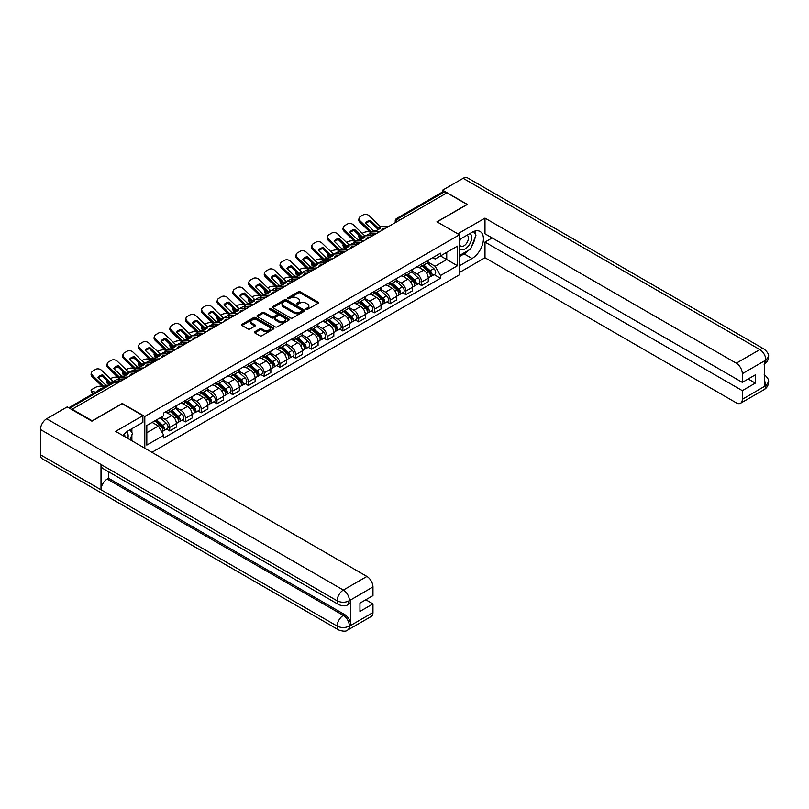 <?xml version="1.0" encoding="UTF-8"?>
<svg xmlns="http://www.w3.org/2000/svg" width="809" height="809" viewBox="0 0 809 809"><rect width="100%" height="100%" fill="white"/><g stroke="black" fill="none" stroke-linecap="round" stroke-linejoin="round"><path stroke-width="1.21" d="M306.196 309.321A0.981 0.566 0 0 0 307.582 309.321L318.109 303.244A1.406 0.809 0 0 0 318.513 302.677A1.406 0.809 0 0 0 318.109 302.101L300.27 291.806A1.406 0.809 0 0 0 298.288 291.806L287.771 297.884A0.981 0.566 0 0 0 289.157 298.683L290.512 297.894A4.48 2.589 0 0 1 296.852 297.894L298.339 298.754A4.48 2.589 0 0 1 299.654 300.584A4.48 2.589 0 0 1 298.339 302.414L296.984 303.203A0.981 0.566 0 0 0 298.369 304.002L299.724 303.213A4.48 2.589 0 0 1 306.065 303.213L307.551 304.073A4.48 2.589 0 0 1 308.866 305.903A4.48 2.589 0 0 1 307.551 307.733L306.196 308.522A0.981 0.566 0 0 0 306.196 309.321L306.196 308.522M254.805 331.73A1.406 0.809 0 0 0 254.4 332.297A1.406 0.809 0 0 0 254.805 332.873L259.81 335.755A1.406 0.809 0 0 0 261.792 335.755L273.482 329.01A1.406 0.809 0 0 0 273.887 328.434A1.406 0.809 0 0 0 273.482 327.867L255.644 317.573A1.406 0.809 0 0 0 253.672 317.573L241.982 324.318A1.406 0.809 0 0 0 241.567 324.894A1.406 0.809 0 0 0 241.982 325.461L248.019 328.95A1.406 0.809 0 0 0 250.001 328.95L255.007 326.067A1.406 0.809 0 0 0 255.411 325.491A1.406 0.809 0 0 0 255.007 324.925L252.003 323.196A3.752 2.164 0 0 1 250.911 321.658A3.752 2.164 0 0 1 253.227 319.666A3.752 2.164 0 0 1 257.313 320.131L269.043 326.907A3.752 2.164 0 0 1 270.145 328.434A3.752 2.164 0 0 1 267.83 330.436A3.752 2.164 0 0 1 263.744 329.971L261.792 328.838A1.406 0.809 0 0 0 259.81 328.838L254.805 331.73L254.805 332.873M144.801 416.453L122.29 403.458L92.216 420.822L72.143 409.233L446.942 192.835L467.026 204.434L436.951 221.797L459.461 234.782L144.801 416.453L144.801 448.206M290.613 317.977A1.406 0.809 0 0 0 292.595 317.977L304.285 311.222A1.406 0.809 0 0 0 304.7 310.656A1.406 0.809 0 0 0 304.285 310.08L286.457 299.785A1.406 0.809 0 0 0 284.475 299.785L272.785 306.53A1.406 0.809 0 0 0 272.38 307.107A1.406 0.809 0 0 0 272.785 307.683L290.613 317.977M269.761 309.534A0.981 0.566 0 0 1 270.752 309.675L288.864 320.131L277.194 326.866A1.406 0.809 0 0 1 275.212 326.866L257.383 316.572L257.383 315.429A1.406 0.809 0 0 0 256.969 315.995A1.406 0.809 0 0 0 257.383 316.572M257.383 315.429L262.389 312.537A1.406 0.809 0 0 1 264.361 312.537L271.602 316.713A1.406 0.809 0 0 0 273.573 316.713L276.9 314.802A1.406 0.809 0 0 0 277.305 314.226A1.406 0.809 0 0 0 276.9 313.659L269.367 309.311A0.981 0.566 0 0 1 270.752 308.512L288.884 318.968A1.406 0.809 0 0 1 289.288 319.545A1.406 0.809 0 0 1 288.884 320.121L288.884 318.968M151.91 452.312L459.461 274.757L459.461 234.782M72.143 409.233L72.143 409.748M400.222 219.815L398.099 218.592A2.852 1.648 60 0 0 396.673 218.45L442.392 192.057A2.852 1.648 60 0 1 443.817 192.198L398.099 218.592A2.852 1.648 120 0 0 396.076 222.081L396.076 222.202M445.931 193.422L443.817 192.198M421.61 264.098A6.563 3.792 60 0 1 420.255 267.041L426.909 263.198A6.563 3.792 -120 0 0 428.274 260.245M412.155 271.167L416.969 273.938A6.563 3.792 60 0 1 421.61 281.977L428.274 278.134A6.563 3.792 -120 0 0 423.633 270.095L418.86 267.344M428.274 278.134L428.274 281.694L421.61 285.537L418.415 283.686M420.255 267.041A6.563 3.792 60 0 1 417.019 266.748M421.61 281.977L421.61 285.537M405.865 273.179A6.563 3.792 60 0 1 404.51 276.132L411.174 272.279A6.563 3.792 -120 0 0 412.529 269.336M402.68 292.777L405.865 294.628L412.529 290.775L412.529 287.225A6.563 3.792 -120 0 0 407.888 279.186L403.125 276.435M404.51 276.132A6.563 3.792 60 0 1 401.274 275.829M396.42 280.248L401.224 283.029A6.563 3.792 60 0 1 405.865 291.068L405.865 294.628M390.13 282.27A6.563 3.792 60 0 1 388.765 285.223L395.429 281.37A6.563 3.792 -120 0 0 396.784 278.427M386.935 301.868L390.13 303.709L396.784 299.866L396.784 296.316A6.563 3.792 -120 0 0 392.143 288.277L387.38 285.516M388.765 285.223A6.563 3.792 60 0 1 385.539 284.92M380.675 289.339L385.488 292.12A6.563 3.792 60 0 1 390.13 300.159L390.13 303.709M374.385 291.361A6.563 3.792 60 0 1 373.02 294.304L379.684 290.461A6.563 3.792 -120 0 0 381.039 287.519M371.189 310.959L374.385 312.8L381.049 308.957L381.049 305.397A6.563 3.792 -120 0 0 376.397 297.358L371.634 294.607M373.02 294.304A6.563 3.792 60 0 1 369.794 294.011M364.93 298.43L369.743 301.211A6.563 3.792 60 0 1 374.385 309.25L374.385 312.8M358.64 300.452A6.563 3.792 60 0 1 357.285 303.395L363.939 299.552A6.563 3.792 -120 0 0 365.304 296.6M355.444 320.051L358.64 321.891L365.304 318.048L365.304 314.489A6.563 3.792 -120 0 0 360.662 306.449L355.889 303.699M357.285 303.395A6.563 3.792 60 0 1 354.049 303.102M349.185 307.521L353.998 310.292A6.563 3.792 60 0 1 358.64 318.341L358.64 321.891M342.895 309.544A6.563 3.792 60 0 1 341.54 312.486L348.194 308.644A6.563 3.792 -120 0 0 349.559 305.691M339.709 329.142L342.895 330.982L349.559 327.139L349.559 323.58A6.563 3.792 -120 0 0 344.917 315.54L340.144 312.79M341.54 312.486A6.563 3.792 60 0 1 338.304 312.193M333.45 316.612L338.253 319.383A6.563 3.792 60 0 1 342.895 327.423L342.895 330.982M327.149 318.625A6.563 3.792 60 0 1 325.794 321.577L332.459 317.735A6.563 3.792 -120 0 0 333.814 314.782M323.964 338.223L327.16 340.073L333.814 336.22L333.814 332.671A6.563 3.792 -120 0 0 329.172 324.631L324.409 321.881M325.794 321.577A6.563 3.792 60 0 1 322.558 321.274M317.704 325.693L322.508 328.474A6.563 3.792 60 0 1 327.16 336.514L327.16 340.073M311.414 327.716A6.563 3.792 60 0 1 310.049 330.669L316.713 326.816A6.563 3.792 -120 0 0 318.068 323.873M308.219 347.314L311.414 349.154L318.068 345.312L318.068 341.762A6.563 3.792 -120 0 0 313.427 333.723L308.664 330.962M310.049 330.669A6.563 3.792 60 0 1 306.823 330.365M301.959 334.784L306.773 337.565A6.563 3.792 60 0 1 311.414 345.605L311.414 349.154M295.669 336.807A6.563 3.792 60 0 1 294.304 339.75L300.968 335.907A6.563 3.792 -120 0 0 302.333 332.964M292.474 356.405L295.669 358.245L302.333 354.403L302.333 350.853A6.563 3.792 -120 0 0 297.692 342.804L292.919 340.053M294.304 339.75A6.563 3.792 60 0 1 291.078 339.456M286.214 343.876L291.028 346.656A6.563 3.792 60 0 1 295.669 354.696L295.669 358.245M279.924 345.898A6.563 3.792 60 0 1 278.569 348.841L285.223 344.998A6.563 3.792 -120 0 0 286.588 342.055M276.729 365.496L279.924 367.337L286.588 363.494L286.588 359.934A6.563 3.792 -120 0 0 281.947 351.895L277.174 349.144M278.569 348.841A6.563 3.792 60 0 1 275.333 348.548M270.469 352.967L275.282 355.738A6.563 3.792 60 0 1 279.924 363.787L279.924 367.337M264.179 354.989A6.563 3.792 60 0 1 262.824 357.932L269.488 354.089A6.563 3.792 -120 0 0 270.843 351.136M260.994 374.587L264.179 376.428L270.843 372.585L270.843 369.025A6.563 3.792 -120 0 0 266.201 360.986L261.438 358.235M262.824 357.932A6.563 3.792 60 0 1 259.588 357.639M254.734 362.058L259.537 364.829A6.563 3.792 60 0 1 264.179 372.868L264.179 376.428M248.444 364.07A6.563 3.792 60 0 1 247.079 367.023L253.743 363.18A6.563 3.792 -120 0 0 255.098 360.227M245.248 383.668L248.444 385.519L255.098 381.666L255.098 378.116A6.563 3.792 -120 0 0 250.456 370.077L245.693 367.326M247.079 367.023A6.563 3.792 60 0 1 243.853 366.72M238.989 371.139L243.802 373.92A6.563 3.792 60 0 1 248.444 381.959L248.444 385.519M232.699 373.161A6.563 3.792 60 0 1 231.334 376.114L237.998 372.261A6.563 3.792 -120 0 0 239.353 369.319M229.503 392.759L232.699 394.6L239.353 390.757L239.353 387.208A6.563 3.792 -120 0 0 234.711 379.168L229.948 376.407M231.334 376.114A6.563 3.792 60 0 1 228.108 375.811M223.244 380.23L228.057 383.011A6.563 3.792 60 0 1 232.699 391.05L232.699 394.6M216.954 382.252A6.563 3.792 60 0 1 215.598 385.195L222.253 381.352A6.563 3.792 -120 0 0 223.618 378.41M213.758 401.851L216.954 403.691L223.618 399.848L223.618 396.299A6.563 3.792 -120 0 0 218.976 388.249L214.203 385.499M215.598 385.195A6.563 3.792 60 0 1 212.362 384.902M207.498 389.321L212.312 392.102A6.563 3.792 60 0 1 216.954 400.142L216.954 403.691M201.208 391.344A6.563 3.792 60 0 1 199.853 394.286L206.507 390.444A6.563 3.792 -120 0 0 207.873 387.501M198.013 410.942L201.208 412.782L207.873 408.939L207.873 405.38A6.563 3.792 -120 0 0 203.231 397.34L198.458 394.59M199.853 394.286A6.563 3.792 60 0 1 196.617 393.993M191.753 398.412L196.567 401.183A6.563 3.792 60 0 1 201.208 409.233L201.208 412.782M185.463 400.435A6.563 3.792 60 0 1 184.108 403.378L190.772 399.535A6.563 3.792 -120 0 0 192.127 396.582M182.278 420.033L185.463 421.873L192.127 418.031L192.127 414.471A6.563 3.792 -120 0 0 187.486 406.431L182.723 403.681M184.108 403.378A6.563 3.792 60 0 1 180.872 403.084M176.018 407.503L180.822 410.274A6.563 3.792 60 0 1 185.463 418.314L185.463 421.873M169.728 409.516A6.563 3.792 60 0 1 168.363 412.469L175.027 408.626A6.563 3.792 -120 0 0 176.382 405.673M166.533 429.114L169.728 430.964L176.382 427.112L176.382 423.562A6.563 3.792 -120 0 0 171.741 415.523L166.978 412.772M168.363 412.469A6.563 3.792 60 0 1 165.137 412.175M161.244 417.151L165.087 419.365A6.563 3.792 60 0 1 169.728 427.405L169.728 430.964M432.764 257.656L435.131 259.022L457.439 246.148L446.74 252.327L446.74 259.547L435.131 266.252L427.9 262.076M146.813 432.714L158.422 426.009L163.772 435.272L146.813 445.061L146.813 425.483L163.772 415.695L163.772 412.954L440.48 253.197L440.48 255.937L457.439 265.726L440.48 275.515L435.131 266.252M457.439 246.148L457.439 265.726M163.772 435.272L163.772 438.013L440.48 278.256L440.48 275.515M158.422 426.009L152.163 422.399M434.16 274.605L440.48 278.256M306.581 309.463L307.551 308.896A4.48 2.589 0 0 0 308.866 307.066L308.866 305.903M299.654 300.584L299.654 301.757A4.48 2.589 0 0 1 298.339 303.587L297.368 304.144M318.089 303.254L300.27 292.969A1.406 0.809 0 0 0 298.288 292.969L288.156 298.824M304.285 310.08L304.285 311.222L286.457 300.948A1.406 0.809 0 0 0 284.475 300.948L272.805 307.693L272.785 306.53M301.808 311.05A0.981 0.566 0 0 0 301.808 310.252L286.153 301.221A0.981 0.566 0 0 0 284.768 301.221L283.332 302.05A4.48 2.589 0 0 0 282.017 303.871A4.48 2.589 0 0 0 283.332 305.701L294.031 311.88A4.48 2.589 0 0 0 300.372 311.88L301.808 311.05L301.808 312.213A0.981 0.566 0 0 0 302.101 311.819L302.101 310.656M282.017 303.871L282.017 305.044A4.48 2.589 0 0 0 283.332 306.874L283.332 305.701M301.808 312.213L300.372 313.043A4.48 2.589 0 0 1 294.031 313.043L283.332 306.874M257.404 316.582L262.389 313.7L262.389 312.537M277.305 314.226L277.305 315.389A1.406 0.809 0 0 1 276.9 315.965L273.573 317.876A1.406 0.809 0 0 1 271.602 317.876L264.361 313.7A1.406 0.809 0 0 0 262.389 313.7M279.105 321.052A3.752 2.164 0 0 0 283.18 321.517A3.752 2.164 0 0 0 285.496 319.515A3.752 2.164 0 0 0 284.404 317.988L280.268 315.601A1.406 0.809 0 0 0 278.286 315.601L274.969 317.512A1.406 0.809 0 0 0 274.554 318.089A1.406 0.809 0 0 0 274.969 318.655L279.105 321.052L279.105 322.215A3.752 2.164 0 0 0 283.18 322.68A3.752 2.164 0 0 0 285.496 320.677L285.496 319.515M274.554 318.089L274.554 319.252A1.406 0.809 0 0 0 274.969 319.828L274.969 318.655M279.105 322.215L274.969 319.828M270.145 328.434L270.145 329.607A3.752 2.164 0 0 1 267.83 331.599A3.752 2.164 0 0 1 263.744 331.134L261.792 330.001A1.406 0.809 0 0 0 259.81 330.001L254.825 332.883M250.911 321.658L250.911 322.831A3.752 2.164 0 0 0 252.003 324.358L252.003 323.196M255.007 324.925L255.007 326.067L252.003 324.358M273.462 329.02L255.644 318.736A1.406 0.809 0 0 0 253.672 318.736L242.002 325.471L241.982 324.318M372.16 235.561L370.542 235.247L370.128 233.568L374.83 234.468M362.24 233.366L362.928 232.972A4.278 1.557 -13.9 0 1 368.833 231.768L369.966 231.991M359.085 235.348A4.278 1.557 -13.9 0 0 358.721 236.238A4.278 1.557 -13.9 0 0 359.843 236.956L360.268 238.635A4.278 1.557 166.1 0 1 359.135 237.917L358.721 236.238M360.986 237.179L359.843 236.956M370.128 233.568A8.848 3.226 -13.9 0 0 365.87 235.854M361.947 238.958L360.268 238.635M370.542 235.247A8.848 3.226 -13.9 0 0 369.43 235.682M422.065 265.989L428.487 271.713A3.57 2.063 60 0 1 429.599 277.234L428.274 278.003M422.237 266.141L425.261 267.89M422.713 265.615L429.852 271.986A1.709 0.991 60 0 1 430.388 274.635A1.709 0.991 60 0 1 430.236 274.696M423.785 264.998L430.196 270.722A3.57 2.063 60 0 1 431.318 276.243A3.57 2.063 60 0 1 430.236 276.354M427.364 262.854L433.836 268.628A3.57 2.063 60 0 1 434.949 274.15L431.318 276.243M370.34 220.331A8.848 6.462 -160.8 0 0 365.597 223.072L373.627 230.798L375.892 230.727A8.848 2.063 -20.2 0 0 378.673 229.331A8.848 2.063 -20.2 0 0 380.634 227.986L378.369 228.057L370.34 220.331L369.925 221.524L377.894 229.2A2.144 1.234 -120 0 0 378.309 229.534M379.775 231.617L371.604 231.961L360.268 221.039L359.843 222.242A4.278 3.125 -160.8 0 1 358.832 219.087L359.247 217.884A4.278 3.125 19.2 0 0 360.268 221.039M376.529 233.488L372.332 233.68A2.144 1.234 60 0 1 371.604 233.477A2.144 1.234 60 0 1 371.129 233.113L359.843 222.242M388.755 226.429L380.594 226.773L369.248 215.861A4.278 3.125 19.2 0 0 363.342 214.84L360.42 216.529A4.278 3.125 19.2 0 0 359.247 217.884M365.911 223.375A8.848 6.462 -160.8 0 1 369.925 221.524M356.415 244.652L354.797 244.338L354.382 242.66L359.085 243.56M346.505 242.457L347.182 242.063A4.278 1.557 -13.9 0 1 353.088 240.86L354.221 241.082M343.34 244.439A4.278 1.557 -13.9 0 0 342.976 245.329A4.278 1.557 -13.9 0 0 344.108 246.047L344.523 247.726A4.278 1.557 166.1 0 1 343.39 247.008L342.976 245.329M345.241 246.27L344.108 246.047M354.382 242.66A8.848 3.226 -13.9 0 0 350.125 244.935M346.201 248.05L344.523 247.726M354.797 244.338A8.848 3.226 -13.9 0 0 353.695 244.773M406.32 275.08L412.742 280.804A3.57 2.063 60 0 1 413.864 286.325L412.529 287.094M406.492 275.232L409.516 276.981M406.967 274.706L414.107 281.077A1.709 0.991 60 0 1 414.653 283.726A1.709 0.991 60 0 1 414.491 283.787M408.039 274.089L414.451 279.813A3.57 2.063 60 0 1 415.573 285.334A3.57 2.063 60 0 1 414.501 285.446M411.619 271.945L418.091 277.72A3.57 2.063 60 0 1 419.214 283.231L415.573 285.334M340.68 253.733L339.052 253.429L338.637 251.751L343.34 252.651M330.76 251.548L331.447 251.154A4.278 1.557 -13.9 0 1 337.343 249.951L338.486 250.173M327.605 253.52A4.278 1.557 -13.9 0 0 327.23 254.42A4.278 1.557 -13.9 0 0 328.363 255.138L328.778 256.817A4.278 1.557 166.1 0 1 327.645 256.099L327.23 254.42M329.496 255.351L328.363 255.138M338.637 251.751A8.848 3.226 -13.9 0 0 334.38 254.026M330.466 257.131L328.778 256.817M339.052 253.429A8.848 3.226 -13.9 0 0 337.95 253.864M390.585 284.171L396.997 289.895A3.57 2.063 60 0 1 398.119 295.416L396.784 296.185M390.747 284.323L393.771 286.062M391.232 283.797L398.372 290.168A1.709 0.991 60 0 1 398.908 292.818A1.709 0.991 60 0 1 398.746 292.878M392.294 283.18L398.716 288.904A3.57 2.063 60 0 1 399.828 294.425A3.57 2.063 60 0 1 398.756 294.537M395.874 281.036L402.346 286.811A3.57 2.063 60 0 1 403.469 292.322L399.828 294.425M468.553 250.284A16.059 9.273 120 0 1 464.103 253.895L472.072 258.496A16.059 9.273 120 0 0 482.558 244.348A16.059 9.273 120 0 0 480.101 231.485A16.059 9.273 120 0 0 472.072 232.284L459.461 239.565M472.072 258.496L459.461 265.787M459.461 272.481L484.985 257.747L484.985 242.073L742.328 390.646L742.328 399.322L766.032 385.509L764.525 386.217L764.525 361.158L765.89 360.086L742.328 373.687A8.565 4.945 -120 0 0 736.271 363.201L759.833 349.599L463.142 178.304L442.604 190.155L467.329 204.434L437.103 221.878M492.155 237.937L484.985 242.073M748.183 378.986L755.343 383.122L755.343 374.85L742.328 382.374L484.985 233.801L484.985 218.127L736.271 363.201M457.793 233.821L484.985 218.127M484.985 257.747L736.271 402.821A8.565 4.945 -120 0 0 740.548 403.246A8.565 4.945 -120 0 0 742.328 399.322M463.142 178.304A8.778 5.066 -60 0 1 467.531 177.869L764.222 349.164A8.778 5.066 -60 0 0 759.833 349.599A8.565 4.945 60 0 1 765.89 360.086M442.604 191.966L442.604 190.155M742.328 382.374L742.328 373.687M755.343 383.122L742.328 390.646M471.738 246.078A16.059 9.273 120 0 0 475.196 237.168M475.449 234.297A16.059 9.273 120 0 0 475.055 231.02M464.103 253.895L459.461 256.574M764.525 380.22L765.89 385.428M764.222 374.506C767.67 377.601 769.106 380.078 768.55 381.929L766.052 385.509M764.222 349.164C767.67 352.228 769.106 354.726 768.55 356.648L766.042 360.167M338.961 604.758A8.778 5.066 -60 0 1 337.141 600.804C341.186 602.735 345.221 602.725 349.245 600.753L347.637 604.748C346.201 606.204 343.309 606.214 338.961 604.758L102.814 468.421A8.778 5.066 -60 0 1 101.004 464.467L40.45 429.508A8.778 5.066 -60 0 1 46.659 418.759L67.198 406.897L91.923 421.176L122.189 403.691L142.88 415.634L142.88 422.338L128.55 430.61A16.059 9.273 120 0 0 122.928 435.576M142.88 415.634L115.636 431.369L366.912 576.443A8.565 4.945 60 0 1 372.969 586.929L372.969 595.616L359.954 603.13L359.954 611.402L372.969 603.888L372.969 612.565A8.565 4.945 60 0 1 371.2 616.488L347.637 630.09A8.565 4.945 -120 0 0 349.407 626.176L372.969 612.565M131.523 440.541L134.911 442.493M131.877 440.339L131.877 434.959M131.877 432.552L131.877 428.689M347.637 630.09C346.262 631.546 343.38 631.546 338.961 630.1L42.27 458.804A8.778 5.066 -60 0 1 40.45 454.789L101.004 489.748A8.778 5.066 -60 0 1 107.203 479.059L343.35 615.396L344.715 614.607A8.565 4.945 60 0 1 350.772 625.094L350.772 600.045A8.565 4.945 60 0 1 348.992 603.959L347.637 604.748M40.45 429.508L40.45 454.789M46.659 418.759L343.35 590.054A8.778 5.066 -60 0 0 337.141 600.804L101.004 464.467L101.004 489.748L337.141 626.085C341.176 628.037 345.21 628.037 349.255 626.085L349.407 626.176M372.969 603.888L365.81 599.752M108.568 471.738L108.568 478.271L344.715 614.607M108.568 478.271L107.203 479.059M459.461 248.474A9.273 5.36 120 0 0 466.833 247.685A9.273 5.36 120 0 0 471.667 237.583A9.273 5.36 120 0 0 469.978 233.488M460.23 239.12A9.273 5.36 120 0 0 459.461 240.789M459.461 243.893A6.351 3.671 120 0 0 460.736 246.179A6.351 3.671 120 0 0 465.63 244.48A6.351 3.671 120 0 0 468.401 238.089A6.351 3.671 120 0 0 467.086 235.176A6.351 3.671 120 0 0 467.066 235.166M460.756 238.817A6.351 3.671 120 0 0 459.461 242.619M473.518 231.546L476.005 235.075L470.555 249.121L459.664 255.411M127.832 438.407A9.273 5.36 120 0 0 128.146 435.909A9.273 5.36 120 0 0 126.609 431.925M124.879 436.708A6.351 3.671 120 0 0 124.879 436.415A6.351 3.671 120 0 0 124.222 434.099M129.946 429.801L132.484 433.412L130.047 439.692M354.595 229.422A8.848 6.462 -160.8 0 0 349.852 232.163L357.881 239.889L360.147 239.808A8.848 2.063 -20.2 0 0 362.928 238.422A8.848 2.063 -20.2 0 0 364.889 237.077L362.624 237.148L354.595 229.422L354.18 230.616L362.149 238.291A2.144 1.234 -120 0 0 362.563 238.625M364.03 240.708L355.869 241.052L344.523 230.13L344.108 231.323A4.278 3.125 -160.8 0 1 343.087 228.178L343.501 226.975A4.278 3.125 19.2 0 0 344.523 230.13M360.794 242.579L356.587 242.771A2.144 1.234 60 0 1 355.869 242.569A2.144 1.234 60 0 1 355.384 242.194L344.108 231.323M373.01 235.52L364.849 235.864L353.503 224.942A4.278 3.125 19.2 0 0 347.607 223.931L344.674 225.62A4.278 3.125 19.2 0 0 343.501 226.975M350.166 232.466A8.848 6.462 -160.8 0 1 354.18 230.616M338.85 238.513A8.848 6.462 -160.8 0 0 334.107 241.244L342.076 248.929L344.401 248.899A8.848 2.063 -20.2 0 0 347.182 247.514A8.848 2.063 -20.2 0 0 349.144 246.158L346.879 246.239L338.85 238.513L338.435 239.707L346.404 247.382A2.144 1.234 -120 0 0 346.828 247.716M348.285 249.789L340.124 250.143L328.778 239.221L328.363 240.415A4.278 3.125 -160.8 0 1 327.342 237.259L327.756 236.066A4.278 3.125 19.2 0 0 328.778 239.221M345.049 251.67L340.842 251.862A2.144 1.234 60 0 1 340.124 251.65A2.144 1.234 60 0 1 339.638 251.286L328.363 240.415M357.275 244.611L349.104 244.955L337.757 234.034A4.278 3.125 19.2 0 0 331.862 233.012L328.929 234.711A4.278 3.125 19.2 0 0 327.756 236.066M334.42 241.547A8.848 6.462 -160.8 0 1 338.435 239.707M324.935 262.824L323.307 262.521L322.892 260.842L327.605 261.742M315.014 260.64L315.702 260.235A4.278 1.557 -13.9 0 1 321.598 259.042L322.74 259.254M311.859 262.612A4.278 1.557 -13.9 0 0 311.485 263.512A4.278 1.557 -13.9 0 0 312.618 264.23L313.032 265.898A4.278 1.557 166.1 0 1 311.91 265.19L311.485 263.512M313.761 264.442L312.618 264.23M322.892 260.842A8.848 3.226 -13.9 0 0 318.645 263.117M314.721 266.222L313.032 265.898M323.307 262.521A8.848 3.226 -13.9 0 0 322.204 262.955M374.84 293.262L381.251 298.986A3.57 2.063 60 0 1 382.374 304.497L381.039 305.266M375.012 293.414L378.025 295.154M375.487 292.888L382.627 299.259A1.709 0.991 60 0 1 383.163 301.909A1.709 0.991 60 0 1 383.011 301.969M376.559 292.271L382.97 297.995A3.57 2.063 60 0 1 384.093 303.506A3.57 2.063 60 0 1 383.011 303.628M380.129 290.118L386.601 295.892A3.57 2.063 60 0 1 387.723 301.413L384.093 303.506M309.19 271.915L307.572 271.602L307.147 269.933L311.859 270.823M299.269 269.721L299.957 269.326A4.278 1.557 -13.9 0 1 305.853 268.133L306.995 268.345M296.114 271.703A4.278 1.557 -13.9 0 0 295.75 272.603A4.278 1.557 -13.9 0 0 296.873 273.311L297.287 274.989A4.278 1.557 166.1 0 1 296.165 274.271L295.75 272.603M298.015 273.533L296.873 273.311M307.147 269.933A8.848 3.226 -13.9 0 0 302.9 272.208M298.976 275.313L297.287 274.989M307.572 271.602A8.848 3.226 -13.9 0 0 306.459 272.036M359.095 302.354L365.506 308.077A3.57 2.063 60 0 1 366.629 313.589L365.304 314.357M359.267 302.505L362.29 304.245M359.742 301.979L366.882 308.34A1.709 0.991 60 0 1 367.417 310.99A1.709 0.991 60 0 1 367.266 311.05M360.814 301.363L367.225 307.086A3.57 2.063 60 0 1 368.348 312.598A3.57 2.063 60 0 1 367.266 312.719M364.384 299.209L370.856 304.983A3.57 2.063 60 0 1 371.978 310.504L368.348 312.598M293.445 281.006L291.827 280.693L291.412 279.014L296.114 279.914M283.524 278.812L284.212 278.417A4.278 1.557 -13.9 0 1 290.118 277.214L291.25 277.436M280.369 280.794A4.278 1.557 -13.9 0 0 280.005 281.684A4.278 1.557 -13.9 0 0 281.127 282.402L281.552 284.08A4.278 1.557 166.1 0 1 280.42 283.362L280.005 281.684M282.27 282.624L281.127 282.402M291.412 279.014A8.848 3.226 -13.9 0 0 287.155 281.299M283.231 284.404L281.552 284.08M291.827 280.693A8.848 3.226 -13.9 0 0 290.724 281.127M343.35 311.435L349.771 317.158A3.57 2.063 60 0 1 350.884 322.68L349.559 323.448M343.522 311.586L346.545 313.336M343.997 311.06L351.136 317.431A1.709 0.991 60 0 1 351.672 320.081A1.709 0.991 60 0 1 351.521 320.142M345.069 310.444L351.48 316.167A3.57 2.063 60 0 1 352.603 321.689A3.57 2.063 60 0 1 351.531 321.8M348.649 308.3L355.121 314.074A3.57 2.063 60 0 1 356.233 319.595L352.603 321.689M323.104 247.594A8.848 6.462 -160.8 0 0 318.362 250.335L326.33 258.01L328.656 257.99A8.848 2.063 -20.2 0 0 331.437 256.605A8.848 2.063 -20.2 0 0 333.399 255.25L331.073 255.28L323.104 247.594L322.69 248.798L330.659 256.473A2.144 1.234 -120 0 0 331.083 256.807M332.55 258.88L324.379 259.224L313.032 248.312L312.618 249.506A4.278 3.125 -160.8 0 1 311.596 246.351L312.021 245.157A4.278 3.125 19.2 0 0 313.032 248.312M329.303 260.751L325.097 260.953A2.144 1.234 60 0 1 324.379 260.741A2.144 1.234 60 0 1 323.903 260.377L312.618 249.506M341.529 253.702L333.359 254.046L322.012 243.125A4.278 3.125 19.2 0 0 316.117 242.103L313.194 243.792A4.278 3.125 19.2 0 0 312.021 245.157M318.685 250.638A8.848 6.462 -160.8 0 1 322.69 248.798M307.369 256.686A8.848 6.462 -160.8 0 0 302.627 259.426L310.656 267.152L312.911 267.081A8.848 2.063 -20.2 0 0 315.702 265.696A8.848 2.063 -20.2 0 0 317.654 264.341L315.399 264.412L307.369 256.686L306.955 257.889L314.913 265.564A2.144 1.234 -120 0 0 315.338 265.898M316.804 267.971L308.633 268.315L297.287 257.404L296.873 258.597A4.278 3.125 -160.8 0 1 295.861 255.442L296.276 254.248A4.278 3.125 19.2 0 0 297.287 257.404M313.558 269.842L309.351 270.034A2.144 1.234 60 0 1 308.633 269.832A2.144 1.234 60 0 1 308.158 269.468L296.873 258.597M325.784 262.783L317.613 263.127L306.277 252.216A4.278 3.125 19.2 0 0 300.372 251.195L297.449 252.883A4.278 3.125 19.2 0 0 296.276 254.248M302.94 259.729A8.848 6.462 -160.8 0 1 306.955 257.889M291.624 265.777A8.848 6.462 -160.8 0 0 286.882 268.517L294.911 276.243L297.176 276.172A8.848 2.063 -20.2 0 0 299.957 274.777A8.848 2.063 -20.2 0 0 301.919 273.432L299.654 273.503L291.624 265.777L291.21 266.97L299.178 274.645A2.144 1.234 -120 0 0 299.593 274.979M301.059 277.062L292.898 277.406L281.552 266.485L281.127 267.688A4.278 3.125 -160.8 0 1 280.116 264.533L280.531 263.329A4.278 3.125 19.2 0 0 281.552 266.485M297.823 278.933L293.616 279.125A2.144 1.234 60 0 1 292.898 278.923A2.144 1.234 60 0 1 292.413 278.559L281.127 267.688M310.039 271.875L301.878 272.218L290.532 261.307A4.278 3.125 19.2 0 0 284.626 260.286L281.704 261.974A4.278 3.125 19.2 0 0 280.531 263.329M287.195 268.821A8.848 6.462 -160.8 0 1 291.21 266.97M277.699 290.097L276.081 289.784L275.667 288.105L280.369 289.005M267.789 287.903L268.467 287.508A4.278 1.557 -13.9 0 1 274.372 286.305L275.515 286.528M264.634 289.885A4.278 1.557 -13.9 0 0 264.26 290.775A4.278 1.557 -13.9 0 0 265.392 291.493L265.807 293.171A4.278 1.557 166.1 0 1 264.674 292.453L264.26 290.775M266.525 291.715L265.392 291.493M275.667 288.105A8.848 3.226 -13.9 0 0 271.409 290.38M267.486 293.495L265.807 293.171M276.081 289.784A8.848 3.226 -13.9 0 0 274.979 290.219M327.615 320.526L334.026 326.249A3.57 2.063 60 0 1 335.148 331.771L333.814 332.539M327.776 320.677L330.8 322.427M328.262 320.152L335.391 326.523A1.709 0.991 60 0 1 335.937 329.172A1.709 0.991 60 0 1 335.775 329.233M329.324 319.535L335.745 325.258A3.57 2.063 60 0 1 336.857 330.78A3.57 2.063 60 0 1 335.786 330.891M332.904 317.391L339.376 323.165A3.57 2.063 60 0 1 340.498 328.676L336.857 330.78M275.879 274.868A8.848 6.462 -160.8 0 0 271.136 277.608L279.166 285.334L281.431 285.253A8.848 2.063 -20.2 0 0 284.212 283.868A8.848 2.063 -20.2 0 0 286.174 282.523L283.908 282.594L275.879 274.868L275.464 276.061L283.433 283.737A2.144 1.234 -120 0 0 283.858 284.07M285.314 286.153L277.153 286.497L265.807 275.576L265.392 276.769A4.278 3.125 -160.8 0 1 264.371 273.624L264.786 272.421A4.278 3.125 19.2 0 0 265.807 275.576M282.078 288.024L277.871 288.216A2.144 1.234 60 0 1 277.153 288.014A2.144 1.234 60 0 1 276.668 287.64L265.392 276.769M294.294 280.966L286.133 281.31L274.787 270.388A4.278 3.125 19.2 0 0 268.891 269.377L265.959 271.066A4.278 3.125 19.2 0 0 264.786 272.421M271.45 277.912A8.848 6.462 -160.8 0 1 275.464 276.061M261.964 299.178L260.336 298.875L259.922 297.196L264.624 298.096M252.044 296.994L252.732 296.6A4.278 1.557 -13.9 0 1 258.627 295.396L259.77 295.619M248.889 298.966A4.278 1.557 -13.9 0 0 248.515 299.866A4.278 1.557 -13.9 0 0 249.647 300.584L250.062 302.263A4.278 1.557 166.1 0 1 248.929 301.545L248.515 299.866M250.79 300.796L249.647 300.584M259.922 297.196A8.848 3.226 -13.9 0 0 255.664 299.472M251.751 302.586L250.062 302.263M260.336 298.875A8.848 3.226 -13.9 0 0 259.234 299.31M311.869 329.617L318.281 335.341A3.57 2.063 60 0 1 319.403 340.862L318.068 341.631M312.041 329.769L315.055 331.508M312.517 329.243L319.656 335.614A1.709 0.991 60 0 1 320.192 338.263A1.709 0.991 60 0 1 320.03 338.324M313.579 328.626L320 334.35A3.57 2.063 60 0 1 321.122 339.871A3.57 2.063 60 0 1 320.04 339.982M317.158 326.482L323.63 332.256A3.57 2.063 60 0 1 324.753 337.768L321.122 339.871M260.134 283.959A8.848 6.462 -160.8 0 0 255.391 286.689L263.36 294.375L265.686 294.345A8.848 2.063 -20.2 0 0 268.467 292.959A8.848 2.063 -20.2 0 0 270.428 291.604L268.103 291.634L260.134 283.959L259.719 285.152L267.688 292.828A2.144 1.234 -120 0 0 268.113 293.161M269.569 295.245L261.408 295.588L250.062 284.667L249.647 285.86A4.278 3.125 -160.8 0 1 248.626 282.705L249.041 281.512A4.278 3.125 19.2 0 0 250.062 284.667M266.333 297.115L262.126 297.308A2.144 1.234 60 0 1 261.408 297.095A2.144 1.234 60 0 1 260.923 296.731L249.647 285.86M278.559 290.057L270.388 290.401L259.042 279.479A4.278 3.125 19.2 0 0 253.146 278.458L250.214 280.157A4.278 3.125 19.2 0 0 249.041 281.512M255.705 286.993A8.848 6.462 -160.8 0 1 259.719 285.152M246.219 308.269L244.591 307.966L244.176 306.287L248.889 307.187M236.299 306.085L236.986 305.681A4.278 1.557 -13.9 0 1 242.882 304.487L244.025 304.7M233.144 308.057A4.278 1.557 -13.9 0 0 232.78 308.957A4.278 1.557 -13.9 0 0 233.902 309.675L234.317 311.344A4.278 1.557 166.1 0 1 233.194 310.636L232.78 308.957M235.045 309.887L233.902 309.675M244.176 306.287A8.848 3.226 -13.9 0 0 239.929 308.563M236.006 311.667L234.317 311.344M244.591 307.966A8.848 3.226 -13.9 0 0 243.489 308.401M296.124 338.708L302.536 344.432A3.57 2.063 60 0 1 303.658 349.943L302.323 350.712M296.296 338.86L299.31 340.599M296.772 338.334L303.911 344.705A1.709 0.991 60 0 1 304.447 347.354A1.709 0.991 60 0 1 304.295 347.415M297.843 337.717L304.255 343.441A3.57 2.063 60 0 1 305.377 348.952A3.57 2.063 60 0 1 304.295 349.073M301.413 335.563L307.885 341.337A3.57 2.063 60 0 1 309.008 346.859L305.377 348.952M244.399 293.04A8.848 6.462 -160.8 0 0 239.646 295.781L247.615 303.456L249.941 303.436A8.848 2.063 -20.2 0 0 252.721 302.05A8.848 2.063 -20.2 0 0 254.683 300.695L252.357 300.726L244.399 293.04L243.974 294.243L251.943 301.919A2.144 1.234 -120 0 0 252.368 302.253M253.834 304.326L245.663 304.669L234.317 293.758L233.902 294.951A4.278 3.125 -160.8 0 1 232.891 291.796L233.305 290.603A4.278 3.125 19.2 0 0 234.317 293.758M250.588 306.196L246.381 306.399A2.144 1.234 60 0 1 245.663 306.186A2.144 1.234 60 0 1 245.188 305.822L233.902 294.951M262.814 299.148L254.643 299.492L243.297 288.57A4.278 3.125 19.2 0 0 237.401 287.549L234.479 289.238A4.278 3.125 19.2 0 0 233.305 290.603M239.97 296.084A8.848 6.462 -160.8 0 1 243.974 294.243M230.474 317.361L228.856 317.047L228.441 315.379L233.144 316.268M220.554 315.166L221.241 314.772A4.278 1.557 -13.9 0 1 227.137 313.579L228.28 313.791M217.399 317.148A4.278 1.557 -13.9 0 0 217.034 318.048A4.278 1.557 -13.9 0 0 218.157 318.756L218.572 320.435A4.278 1.557 166.1 0 1 217.449 319.717L217.034 318.048M219.3 318.979L218.157 318.756M228.441 315.379A8.848 3.226 -13.9 0 0 224.184 317.654M220.26 320.758L218.572 320.435M228.856 317.047A8.848 3.226 -13.9 0 0 227.744 317.482M280.379 347.799L286.801 353.523A3.57 2.063 60 0 1 287.913 359.034L286.588 359.803M280.551 347.951L283.575 349.69M281.026 347.425L288.166 353.786A1.709 0.991 60 0 1 288.702 356.435A1.709 0.991 60 0 1 288.55 356.506M282.098 346.808L288.51 352.532A3.57 2.063 60 0 1 289.632 358.043A3.57 2.063 60 0 1 288.55 358.165M285.678 344.654L292.14 350.428A3.57 2.063 60 0 1 293.262 355.95L289.632 358.043M228.654 302.131A8.848 6.462 -160.8 0 0 223.911 304.872L231.94 312.598L234.195 312.527A8.848 2.063 -20.2 0 0 236.986 311.141A8.848 2.063 -20.2 0 0 238.938 309.786L236.683 309.857L228.654 302.131L228.239 303.335L236.198 311.01A2.144 1.234 -120 0 0 236.622 311.344M238.089 313.417L229.918 313.761L218.572 302.849L218.157 304.042A4.278 3.125 -160.8 0 1 217.146 300.887L217.56 299.694A4.278 3.125 19.2 0 0 218.572 302.849M234.843 315.288L230.636 315.48A2.144 1.234 60 0 1 229.918 315.277A2.144 1.234 60 0 1 229.443 314.913L218.157 304.042M247.069 308.229L238.908 308.573L227.562 297.661A4.278 3.125 19.2 0 0 221.656 296.64L218.733 298.329A4.278 3.125 19.2 0 0 217.56 299.694M224.224 305.175A8.848 6.462 -160.8 0 1 228.239 303.335M214.729 326.452L213.111 326.138L212.696 324.46L217.399 325.36M204.808 324.257L205.496 323.863A4.278 1.557 -13.9 0 1 211.402 322.66L212.534 322.882M201.653 326.239A4.278 1.557 -13.9 0 0 201.289 327.129A4.278 1.557 -13.9 0 0 202.412 327.847L202.837 329.526A4.278 1.557 166.1 0 1 201.704 328.808L201.289 327.129M203.555 328.07L202.412 327.847M212.696 324.46A8.848 3.226 -13.9 0 0 208.439 326.745M204.515 329.85L202.837 329.526M213.111 326.138A8.848 3.226 -13.9 0 0 212.009 326.573M264.634 356.88L271.055 362.604A3.57 2.063 60 0 1 272.178 368.125L270.843 368.894M264.806 357.032L267.83 358.781M265.281 356.506L272.421 362.877A1.709 0.991 60 0 1 272.957 365.526A1.709 0.991 60 0 1 272.805 365.587M266.353 355.889L272.764 361.613A3.57 2.063 60 0 1 273.887 367.134A3.57 2.063 60 0 1 272.815 367.246M269.933 353.745L276.405 359.52A3.57 2.063 60 0 1 277.517 365.041L273.887 367.134M212.909 311.222A8.848 6.462 -160.8 0 0 208.166 313.963L216.195 321.689L218.46 321.618A8.848 2.063 -20.2 0 0 221.241 320.222A8.848 2.063 -20.2 0 0 223.203 318.877L220.938 318.948L212.909 311.222L212.494 312.416L220.463 320.101A2.144 1.234 -120 0 0 220.877 320.425M222.344 322.508L214.183 322.852L202.837 311.93L202.412 313.134A4.278 3.125 -160.8 0 1 201.401 309.978L201.815 308.775A4.278 3.125 19.2 0 0 202.837 311.93M219.108 324.379L214.901 324.571A2.144 1.234 60 0 1 214.183 324.369A2.144 1.234 60 0 1 213.697 324.004L202.412 313.134M231.323 317.32L223.163 317.664L211.816 306.753A4.278 3.125 19.2 0 0 205.911 305.731L202.988 307.42A4.278 3.125 19.2 0 0 201.815 308.775M208.479 314.266A8.848 6.462 -160.8 0 1 212.494 312.416M198.994 335.543L197.366 335.229L196.951 333.551L201.653 334.451M189.073 333.348L189.761 332.954A4.278 1.557 -13.9 0 1 195.657 331.751L196.799 331.973M185.918 335.331A4.278 1.557 -13.9 0 0 185.544 336.22A4.278 1.557 -13.9 0 0 186.677 336.938L187.091 338.617A4.278 1.557 166.1 0 1 185.959 337.899L185.544 336.22M187.809 337.161L186.677 336.938M196.951 333.551A8.848 3.226 -13.9 0 0 192.694 335.826M188.77 338.941L187.091 338.617M197.366 335.229A8.848 3.226 -13.9 0 0 196.263 335.664M248.899 365.971L255.31 371.695A3.57 2.063 60 0 1 256.433 377.216L255.098 377.985M249.061 366.123L252.084 367.873M249.546 365.597L256.675 371.968A1.709 0.991 60 0 1 257.222 374.618A1.709 0.991 60 0 1 257.06 374.678M250.608 364.98L257.029 370.704A3.57 2.063 60 0 1 258.142 376.225A3.57 2.063 60 0 1 257.07 376.337M254.188 362.837L260.66 368.611A3.57 2.063 60 0 1 261.782 374.122L258.142 376.225M197.163 320.313A8.848 6.462 -160.8 0 0 192.421 323.054L200.45 330.78L202.715 330.699A8.848 2.063 -20.2 0 0 205.496 329.314A8.848 2.063 -20.2 0 0 207.458 327.969L205.193 328.039L197.163 320.313L196.749 321.507L204.717 329.182A2.144 1.234 -120 0 0 205.142 329.516M206.598 331.599L198.438 331.943L187.091 321.021L186.677 322.215A4.278 3.125 -160.8 0 1 185.655 319.07L186.07 317.866A4.278 3.125 19.2 0 0 187.091 321.021M203.362 333.47L199.156 333.662A2.144 1.234 60 0 1 198.438 333.46A2.144 1.234 60 0 1 197.952 333.086L186.677 322.215M215.578 326.411L207.417 326.755L196.071 315.834A4.278 3.125 19.2 0 0 190.176 314.822L187.243 316.511A4.278 3.125 19.2 0 0 186.07 317.866M192.734 323.357A8.848 6.462 -160.8 0 1 196.749 321.507M183.249 344.624L181.62 344.321L181.206 342.642L185.908 343.542M173.328 342.44L174.016 342.045A4.278 1.557 -13.9 0 1 179.911 340.842L181.054 341.064M170.173 344.412A4.278 1.557 -13.9 0 0 169.799 345.312A4.278 1.557 -13.9 0 0 170.932 346.03L171.346 347.708A4.278 1.557 166.1 0 1 170.214 346.99L169.799 345.312M172.074 346.242L170.932 346.03M181.206 342.642A8.848 3.226 -13.9 0 0 176.949 344.917M173.035 348.032L171.346 347.708M181.62 344.321A8.848 3.226 -13.9 0 0 180.518 344.755M233.154 375.063L239.565 380.786A3.57 2.063 60 0 1 240.688 386.308L239.353 387.076M233.326 375.214L236.339 376.954M233.801 374.688L240.94 381.059A1.709 0.991 60 0 1 241.476 383.709A1.709 0.991 60 0 1 241.315 383.769M234.863 374.071L241.284 379.795A3.57 2.063 60 0 1 242.407 385.317A3.57 2.063 60 0 1 241.325 385.428M238.443 371.928L244.915 377.702A3.57 2.063 60 0 1 246.037 383.213L242.407 385.317M181.418 329.405A8.848 6.462 -160.8 0 0 176.675 332.135L184.644 339.82L186.97 339.79A8.848 2.063 -20.2 0 0 189.751 338.405A8.848 2.063 -20.2 0 0 191.713 337.05L189.387 337.08L181.418 329.405L181.004 330.598L188.972 338.273A2.144 1.234 -120 0 0 189.397 338.607M190.863 340.69L182.692 341.034L171.346 330.112L170.932 331.306A4.278 3.125 -160.8 0 1 169.91 328.151L170.335 326.957A4.278 3.125 19.2 0 0 171.346 330.112M187.617 342.561L183.41 342.753A2.144 1.234 60 0 1 182.692 342.541A2.144 1.234 60 0 1 182.217 342.177L170.932 331.306M199.843 335.502L191.672 335.846L180.326 324.925A4.278 3.125 19.2 0 0 174.431 323.903L171.498 325.602A4.278 3.125 19.2 0 0 170.335 326.957M176.989 332.438A8.848 6.462 -160.8 0 1 181.004 330.598M167.503 353.715L165.885 353.412L165.461 351.733L170.173 352.633M157.583 351.531L158.271 351.126A4.278 1.557 -13.9 0 1 164.166 349.933L165.309 350.145M154.428 353.503A4.278 1.557 -13.9 0 0 154.064 354.403A4.278 1.557 -13.9 0 0 155.186 355.121L155.601 356.789A4.278 1.557 166.1 0 1 154.479 356.081L154.064 354.403M156.329 355.333L155.186 355.121M165.461 351.733A8.848 3.226 -13.9 0 0 161.213 354.008M157.29 357.113L155.601 356.789M165.885 353.412A8.848 3.226 -13.9 0 0 164.773 353.846M217.409 384.154L223.82 389.877A3.57 2.063 60 0 1 224.942 395.389L223.608 396.157M217.581 384.305L220.594 386.045M218.056 383.779L225.195 390.15A1.709 0.991 60 0 1 225.731 392.8A1.709 0.991 60 0 1 225.58 392.861M219.128 383.163L225.539 388.886A3.57 2.063 60 0 1 226.662 394.398A3.57 2.063 60 0 1 225.58 394.519M222.697 381.009L229.169 386.783A3.57 2.063 60 0 1 230.292 392.304L226.662 394.398M165.683 338.486A8.848 6.462 -160.8 0 0 160.94 341.226L168.899 348.901L171.225 348.881A8.848 2.063 -20.2 0 0 174.006 347.496A8.848 2.063 -20.2 0 0 175.968 346.141L173.642 346.171L165.683 338.486L165.258 339.689L173.227 347.364A2.144 1.234 -120 0 0 173.652 347.698M175.118 349.771L166.947 350.115L155.601 339.204L155.186 340.397A4.278 3.125 -160.8 0 1 154.175 337.242L154.59 336.048A4.278 3.125 19.2 0 0 155.601 339.204M171.872 351.642L167.665 351.844A2.144 1.234 60 0 1 166.947 351.632A2.144 1.234 60 0 1 166.472 351.268L155.186 340.397M184.098 344.594L175.927 344.937L164.581 334.016A4.278 3.125 19.2 0 0 158.685 332.995L155.763 334.683A4.278 3.125 19.2 0 0 154.59 336.048M161.254 341.529A8.848 6.462 -160.8 0 1 165.258 339.689M151.758 362.806L150.14 362.493L149.726 360.824L154.428 361.724M141.838 360.612L142.526 360.217A4.278 1.557 -13.9 0 1 148.421 359.024L149.564 359.236M138.683 362.594A4.278 1.557 -13.9 0 0 138.319 363.494A4.278 1.557 -13.9 0 0 139.441 364.202L139.856 365.88A4.278 1.557 166.1 0 1 138.733 365.162L138.319 363.494M140.584 364.424L139.441 364.202M149.726 360.824A8.848 3.226 -13.9 0 0 145.468 363.099M141.545 366.204L139.856 365.88M150.14 362.493A8.848 3.226 -13.9 0 0 149.028 362.938M201.663 393.245L208.085 398.968A3.57 2.063 60 0 1 209.197 404.48L207.873 405.248M201.835 393.396L204.859 395.136M202.311 392.871L209.45 399.242A1.709 0.991 60 0 1 209.986 401.881A1.709 0.991 60 0 1 209.834 401.952M203.383 392.254L209.794 397.977A3.57 2.063 60 0 1 210.916 403.489A3.57 2.063 60 0 1 209.834 403.61M206.962 390.1L213.434 395.874A3.57 2.063 60 0 1 214.547 401.395L210.916 403.489M149.938 347.577A8.848 6.462 -160.8 0 0 145.195 350.317L153.225 358.043L155.49 357.972A8.848 2.063 -20.2 0 0 158.271 356.587A8.848 2.063 -20.2 0 0 160.233 355.232L157.967 355.303L149.938 347.577L149.523 348.78L157.492 356.456A2.144 1.234 -120 0 0 157.907 356.789M159.373 358.862L151.202 359.206L139.856 348.295L139.441 349.488A4.278 3.125 -160.8 0 1 138.43 346.333L138.845 345.14A4.278 3.125 19.2 0 0 139.856 348.295M156.127 360.733L151.93 360.925A2.144 1.234 60 0 1 151.202 360.723A2.144 1.234 60 0 1 150.727 360.359L139.441 349.488M168.353 353.675L160.192 354.029L148.846 343.107A4.278 3.125 19.2 0 0 142.94 342.086L140.018 343.774A4.278 3.125 19.2 0 0 138.845 345.14M145.509 350.621A8.848 6.462 -160.8 0 1 149.523 348.78M136.013 371.897L134.395 371.584L133.981 369.905L138.683 370.805M126.093 369.703L126.78 369.308A4.278 1.557 -13.9 0 1 132.686 368.105L133.819 368.328M122.938 371.685A4.278 1.557 -13.9 0 0 122.574 372.575A4.278 1.557 -13.9 0 0 123.706 373.293L124.121 374.971A4.278 1.557 166.1 0 1 122.988 374.254L122.574 372.575M124.839 373.515L123.706 373.293M133.981 369.905A8.848 3.226 -13.9 0 0 129.723 372.191M125.8 375.295L124.121 374.971M134.395 371.584A8.848 3.226 -13.9 0 0 133.293 372.019M185.918 402.326L192.34 408.049A3.57 2.063 60 0 1 193.462 413.571L192.127 414.339M186.09 402.478L189.114 404.227M186.566 401.952L193.705 408.323A1.709 0.991 60 0 1 194.241 410.972A1.709 0.991 60 0 1 194.089 411.033M187.637 401.335L194.049 407.069A3.57 2.063 60 0 1 195.171 412.58A3.57 2.063 60 0 1 194.099 412.691M191.217 399.191L197.689 404.965A3.57 2.063 60 0 1 198.802 410.487L195.171 412.58M134.193 356.668A8.848 6.462 -160.8 0 0 129.45 359.408L137.479 367.134L139.745 367.064A8.848 2.063 -20.2 0 0 142.526 365.668A8.848 2.063 -20.2 0 0 144.487 364.323L142.222 364.394L134.193 356.668L133.778 357.861L141.747 365.547A2.144 1.234 -120 0 0 142.162 365.87M143.628 367.953L135.467 368.297L124.121 357.376L123.706 358.579A4.278 3.125 -160.8 0 1 122.685 355.424L123.099 354.221A4.278 3.125 19.2 0 0 124.121 357.376M140.392 369.824L136.185 370.016A2.144 1.234 60 0 1 135.467 369.814A2.144 1.234 60 0 1 134.982 369.45L123.706 358.579M152.608 362.766L144.447 363.11L133.101 352.198A4.278 3.125 19.2 0 0 127.205 351.177L124.273 352.866A4.278 3.125 19.2 0 0 123.099 354.221M129.764 359.712A8.848 6.462 -160.8 0 1 133.778 357.861M120.278 380.988L118.65 380.675L118.235 378.996L122.938 379.896M110.358 378.794L111.045 378.4A4.278 1.557 -13.9 0 1 116.941 377.196L118.084 377.419M107.203 380.776A4.278 1.557 -13.9 0 0 106.828 381.666A4.278 1.557 -13.9 0 0 107.961 382.384L108.376 384.063A4.278 1.557 166.1 0 1 107.243 383.345L106.828 381.666M109.094 382.606L107.961 382.384M118.235 378.996A8.848 3.226 -13.9 0 0 113.978 381.272M109.458 384.265L108.376 384.063M118.65 380.675A8.848 3.226 -13.9 0 0 117.548 381.11M170.183 411.417L176.595 417.141A3.57 2.063 60 0 1 177.717 422.662L176.382 423.431M170.345 411.569L173.369 413.318M170.83 411.043L177.97 417.414A1.709 0.991 60 0 1 178.506 420.063A1.709 0.991 60 0 1 178.344 420.124M171.892 410.426L178.314 416.15A3.57 2.063 60 0 1 179.426 421.671A3.57 2.063 60 0 1 178.354 421.782M175.472 408.282L181.944 414.056A3.57 2.063 60 0 1 183.067 419.568L179.426 421.671M118.448 365.759A8.848 6.462 -160.8 0 0 113.705 368.499L121.734 376.225L123.999 376.145A8.848 2.063 -20.2 0 0 126.78 374.759A8.848 2.063 -20.2 0 0 128.742 373.414L126.477 373.485L118.448 365.759L118.033 366.952L126.002 374.628A2.144 1.234 -120 0 0 126.426 374.961M127.883 377.045L119.722 377.388L108.376 366.467L107.961 367.66A4.278 3.125 -160.8 0 1 106.94 364.515L107.354 363.312A4.278 3.125 19.2 0 0 108.376 366.467M124.647 378.915L120.44 379.108A2.144 1.234 60 0 1 119.722 378.905A2.144 1.234 60 0 1 119.236 378.531L107.961 367.66M136.873 371.857L128.702 372.201L117.356 361.279A4.278 3.125 19.2 0 0 111.46 360.268L108.527 361.957A4.278 3.125 19.2 0 0 107.354 363.312M114.018 368.803A8.848 6.462 -160.8 0 1 118.033 366.952M102.49 388.087A8.848 3.226 -13.9 0 0 97.747 390.828L98.01 390.878M93.713 393.356L92.63 393.154A4.278 1.557 166.1 0 1 91.508 392.436L91.083 390.757A4.278 1.557 -13.9 0 1 92.368 389.18L95.3 387.491A4.278 1.557 -13.9 0 1 101.196 386.287L102.338 386.51M91.083 390.757A4.278 1.557 -13.9 0 0 92.216 391.475L92.63 393.154M95.796 392.163L92.216 391.475M154.832 420.862L160.849 426.232A3.57 2.063 60 0 1 161.972 431.753L161.8 431.854M154.893 420.822L157.624 422.399M155.48 420.488L162.225 426.505A1.709 0.991 60 0 1 162.761 429.154A1.709 0.991 60 0 1 162.599 429.215M156.542 419.871L162.569 425.241A3.57 2.063 60 0 1 163.691 430.762A3.57 2.063 60 0 1 162.609 430.873M160.182 417.768L166.199 423.147A3.57 2.063 60 0 1 167.321 428.659L163.691 430.762M105.716 386.429L103.977 386.48L92.63 375.558L92.216 376.751A4.278 3.125 -160.8 0 1 91.195 373.596L91.619 372.403A4.278 3.125 19.2 0 0 92.63 375.558M107.739 385.266L105.928 385.266L97.96 377.581A8.848 6.462 -160.8 0 1 102.703 374.85L102.288 376.043L110.257 383.719A2.144 1.234 -120 0 0 110.317 383.769M103.552 387.673A2.144 1.234 60 0 1 103.501 387.622L92.216 376.751M112.481 382.526L110.671 382.526L102.703 374.85M121.128 380.948L112.957 381.292L101.61 370.37A4.278 3.125 19.2 0 0 95.715 369.349L92.792 371.048A4.278 3.125 19.2 0 0 91.619 372.403M98.273 377.884A8.848 6.462 -160.8 0 1 102.288 376.043M396.177 222.141L396.076 222.081A2.852 1.648 0 0 1 395.247 220.918L395.247 222.687M185.463 418.314L192.127 414.471M201.208 409.233L207.873 405.38M216.954 400.142L223.618 396.299M232.699 391.05L239.353 387.208M248.444 381.959L255.098 378.116M264.179 372.868L270.843 369.025M279.924 363.787L286.588 359.934M295.669 354.696L302.333 350.853M311.414 345.605L318.068 341.762M327.16 336.514L333.814 332.671M342.895 327.423L349.559 323.58M358.64 318.341L365.304 314.489M374.385 309.25L381.049 305.397M390.13 300.159L396.784 296.316M405.865 291.068L412.529 287.225M169.728 427.405L176.382 423.562M165.087 419.365L171.741 415.523M180.822 410.274L187.486 406.431M196.567 401.183L203.231 397.34M212.312 392.102L218.976 388.249M228.057 383.011L234.711 379.168M243.802 373.92L250.456 370.077M259.537 364.829L266.201 360.986M275.282 355.738L281.947 351.895M291.028 346.656L297.692 342.804M306.773 337.565L313.427 333.723M322.508 328.474L329.172 324.631M338.253 319.383L344.917 315.54M353.998 310.292L360.662 306.449M369.743 301.211L376.397 297.358M385.488 292.12L392.143 288.277M401.224 283.029L407.888 279.186M416.969 273.938L423.633 270.095M385.003 228.593A2.852 1.648 120 0 0 383.749 229.321M369.258 237.684A2.852 1.648 120 0 0 368.004 238.412M353.523 246.775A2.852 1.648 120 0 0 352.259 247.503M337.778 255.866A2.852 1.648 120 0 0 336.514 256.595M322.033 264.958A2.852 1.648 120 0 0 320.768 265.676M306.287 274.039A2.852 1.648 120 0 0 305.033 274.767M290.542 283.13A2.852 1.648 120 0 0 289.288 283.858M274.807 292.221A2.852 1.648 120 0 0 273.543 292.949M259.062 301.312A2.852 1.648 120 0 0 257.798 302.04M243.317 310.403A2.852 1.648 120 0 0 242.053 311.121M227.572 319.484A2.852 1.648 120 0 0 226.318 320.212M211.827 328.575A2.852 1.648 120 0 0 210.573 329.303M196.091 337.666A2.852 1.648 120 0 0 194.827 338.395M180.346 346.758A2.852 1.648 120 0 0 179.082 347.486M164.601 355.849A2.852 1.648 120 0 0 163.337 356.577M148.856 364.93A2.852 1.648 120 0 0 147.602 365.658M133.121 374.021A2.852 1.648 120 0 0 131.857 374.749M116.84 383.415L114.726 382.192L69.564 408.262M117.679 382.93L116.152 382.05A2.852 1.648 120 0 0 114.726 382.192A2.852 1.648 60 0 0 113.3 382.05L68.725 407.787M307.551 308.896L307.551 307.733M296.984 304.002L296.984 303.203M298.339 303.587L298.339 302.414M287.771 298.683L287.771 297.884M298.288 292.969L298.288 291.806M300.27 292.969L300.27 291.806M318.109 303.244L318.109 302.101M284.475 300.948L284.475 299.785M286.457 300.948L286.457 299.785M294.031 313.043L294.031 311.88M300.372 313.043L300.372 311.88M264.361 313.7L264.361 312.537M271.602 317.876L271.602 316.713M273.573 317.876L273.573 316.713M276.9 315.965L276.9 314.802M270.752 309.675L270.752 308.512M259.81 330.001L259.81 328.838M261.792 330.001L261.792 328.838M263.744 331.134L263.744 329.971M253.672 318.736L253.672 317.573M255.644 318.736L255.644 317.573M273.482 329.01L273.482 327.867M428.487 271.713L426.485 272.876M430.742 273.857L430.105 274.221M433.836 268.628L430.196 270.722M373.728 230.828L371.705 231.991M380.685 226.803L378.47 228.087M373.566 230.747L371.543 231.91M380.523 226.722L378.309 228.007M412.742 280.804L410.739 281.957M415.007 282.938L414.36 283.312M418.091 277.72L414.451 279.813M396.997 289.895L394.994 291.048M399.262 292.029L398.615 292.403M402.346 286.811L398.716 288.904M768.55 381.959C768.449 385.317 766.972 387.875 764.121 389.635A8.565 4.945 -120 0 0 765.89 385.721M764.525 364.01L765.89 360.369M350.772 625.094L349.266 626.085M372.969 586.929L349.266 600.743M349.407 600.824L350.772 600.045M349.407 600.541A8.565 4.945 60 0 0 343.35 590.054L366.912 576.443M338.961 630.1A8.778 5.066 -60 0 1 337.141 626.085A8.778 5.066 -60 0 1 343.35 615.396C347 617.833 349.013 621.332 349.407 625.883M357.983 239.909L355.96 241.082M364.94 235.894L362.725 237.179M357.821 239.838L355.798 241.001M364.778 235.813L362.563 237.098M342.237 249L340.215 250.163M349.205 244.985L346.98 246.26M342.076 248.929L340.063 250.092M349.043 244.905L346.818 246.189M381.251 298.986L379.249 300.139M383.517 301.12L382.869 301.494M386.601 295.892L382.97 297.995M365.506 308.077L363.514 309.23M367.771 310.211L367.134 310.585M370.856 304.983L367.225 307.086M349.771 317.158L347.769 318.321M352.026 319.302L351.389 319.666M355.121 314.074L351.48 316.167M326.492 258.091L324.48 259.254M333.46 254.066L331.235 255.351M326.33 258.01L324.318 259.183M333.298 253.996L331.073 255.28M310.747 267.182L308.735 268.345M317.715 263.158L315.49 264.442M310.595 267.101L308.573 268.264M317.553 263.087L315.338 264.361M295.012 276.273L292.989 277.436M301.969 272.249L299.755 273.533M294.85 276.193L292.828 277.356M301.808 272.168L299.593 273.452M334.026 326.249L332.024 327.402M336.291 328.383L335.644 328.757M339.376 323.165L335.745 325.258M279.267 285.355L277.244 286.528M286.224 281.34L284.01 282.624M279.105 285.284L277.082 286.447M286.073 281.259L283.848 282.543M318.281 335.341L316.279 336.493M320.546 337.474L319.899 337.849M323.63 332.256L320 334.35M263.522 294.446L261.499 295.609M270.489 290.431L268.264 291.705M263.36 294.375L261.347 295.538M270.327 290.35L268.103 291.634M302.536 344.432L300.543 345.585M304.801 346.565L304.154 346.94M307.885 341.337L304.255 343.441M247.776 303.537L245.764 304.7M254.744 299.512L252.519 300.796M247.615 303.456L245.602 304.629M254.582 299.441L252.357 300.726M286.801 353.523L284.798 354.676M289.056 355.657L288.419 356.031M292.14 350.428L288.51 352.532M232.031 312.628L230.019 313.791M238.999 308.603L236.774 309.887M231.88 312.547L229.857 313.71M238.837 308.532L236.622 309.807M271.055 362.604L269.053 363.767M273.311 364.748L272.673 365.112M276.405 359.52L272.764 361.613M216.296 321.719L214.274 322.882M223.254 317.694L221.039 318.979M216.134 321.638L214.112 322.801M223.092 317.613L220.877 318.898M255.31 371.695L253.308 372.848M257.575 373.829L256.928 374.203M260.66 368.611L257.029 370.704M200.551 330.8L198.529 331.973M207.508 326.785L205.294 328.07M200.389 330.729L198.367 331.892M207.357 326.705L205.132 327.989M239.565 380.786L237.563 381.939M241.83 382.92L241.183 383.294M244.915 377.702L241.284 379.795M184.806 339.891L182.783 341.054M191.773 335.877L189.549 337.151M184.644 339.82L182.632 340.983M191.612 335.796L189.387 337.08M223.82 389.877L221.828 391.03M226.085 392.011L225.448 392.385M229.169 386.783L225.539 388.886M169.061 348.982L167.048 350.145M176.028 344.958L173.804 346.242M168.899 348.901L166.887 350.075M175.866 344.887L173.642 346.171M208.085 398.968L206.083 400.121M210.34 401.102L209.703 401.476M213.434 395.874L209.794 397.977M153.316 358.074L151.303 359.236M160.283 354.049L158.068 355.333M153.164 357.993L151.141 359.156M160.121 353.978L157.907 355.252M192.34 408.049L190.337 409.212M194.605 410.193L193.958 410.557M197.689 404.965L194.049 407.069M137.581 367.165L135.558 368.328M144.538 363.14L142.323 364.424M137.419 367.084L135.396 368.247M144.376 363.059L142.162 364.343M176.595 417.141L174.592 418.293M178.86 419.274L178.213 419.649M181.944 414.056L178.314 416.15M121.835 376.246L119.813 377.419M128.793 372.231L126.578 373.515M121.674 376.175L119.651 377.338M128.641 372.15L126.416 373.434M160.849 426.232L159.13 427.233M163.115 428.365L162.467 428.74M166.199 423.147L162.569 425.241M106.09 385.337L104.078 386.5M113.058 381.322L110.833 382.596M105.928 385.266L103.916 386.429M112.896 381.241L110.671 382.526M385.246 228.451A2.852 2.852 0 0 0 381.585 230.575M369.501 237.543A2.852 2.852 0 0 0 365.84 239.656M353.766 246.634A2.852 2.852 0 0 0 350.095 248.747M338.02 255.725A2.852 2.852 0 0 0 334.36 257.838M322.275 264.816A2.852 2.852 0 0 0 318.615 266.93M306.53 273.897A2.852 2.852 0 0 0 302.869 276.021M290.785 282.988A2.852 2.852 0 0 0 287.124 285.102M275.05 292.079A2.852 2.852 0 0 0 271.379 294.193M259.305 301.17A2.852 2.852 0 0 0 255.644 303.284M243.56 310.262A2.852 2.852 0 0 0 239.899 312.375M227.814 319.353A2.852 2.852 0 0 0 224.154 321.466M212.069 328.434A2.852 2.852 0 0 0 208.409 330.547M196.334 337.525A2.852 2.852 0 0 0 192.663 339.638M180.589 346.616A2.852 2.852 0 0 0 176.928 348.73M164.844 355.707A2.852 2.852 0 0 0 161.183 357.821M149.099 364.798A2.852 2.852 0 0 0 145.438 366.912M133.354 373.879A2.852 2.852 0 0 0 129.693 375.993M116.152 382.05A2.852 2.852 0 0 0 113.3 382.05M396.673 218.45A2.852 2.852 0 0 0 395.247 220.918M740.548 403.246L764.121 389.635M768.55 356.678C768.439 360.005 766.962 362.543 764.121 364.293"/></g></svg>
